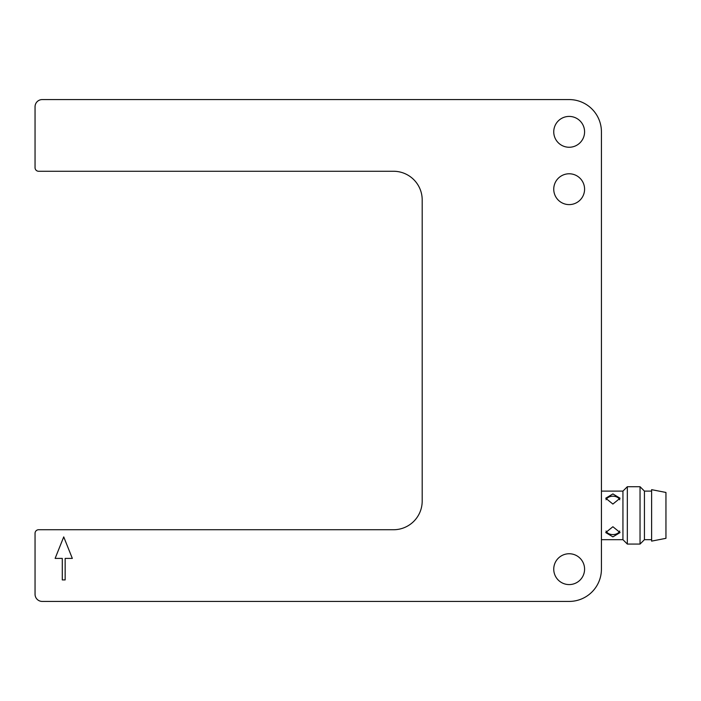 <?xml version="1.0" encoding="UTF-8"?>
<svg xmlns="http://www.w3.org/2000/svg" width="701" height="701" viewBox="0 0 701 701"><rect width="100%" height="100%" fill="white"/><g stroke="black" fill="none" stroke-linecap="round" stroke-linejoin="round"><path stroke-width="1.05" d="M584.581 189.191A15.413 15.413 0 0 1 569.168 204.604A15.413 15.413 0 0 1 553.746 189.191A15.413 15.413 0 0 1 569.168 173.778A15.413 15.413 0 0 1 584.581 189.191M584.581 131.832A15.413 15.413 0 0 1 569.168 147.254A15.413 15.413 0 0 1 553.746 131.832A15.413 15.413 0 0 1 569.168 116.419A15.413 15.413 0 0 1 584.581 131.832M584.581 569.168A15.413 15.413 0 0 1 569.168 584.581A15.413 15.413 0 0 1 553.746 569.168A15.413 15.413 0 0 1 569.168 553.746A15.413 15.413 0 0 1 584.581 569.168M612.893 504.063L605.725 498.227L612.893 493.925L620.07 498.227L612.893 504.063M651.615 539.674L644.438 539.674L640.039 544.072L627.334 544.072L622.935 539.674L622.935 491.112L601.423 491.112M612.893 536.87L605.725 532.558L612.893 526.731L620.07 532.558L612.893 536.87M606.041 531.007A7.168 5.073 180 0 0 612.893 534.591A7.168 5.073 180 0 0 619.745 531.007M627.334 544.072L627.334 486.713L622.935 491.112M619.754 499.778A7.168 5.073 0 0 0 612.893 496.203A7.168 5.073 0 0 0 606.041 499.778M640.039 544.072L640.039 486.713L627.334 486.713M644.438 539.674L644.438 491.112L640.039 486.713M665.95 515.393L665.95 492.452L651.615 489.666L651.615 541.119L665.95 538.333L665.95 515.393M62.293 579.92L62.293 558.408L55.125 558.408L63.73 536.905L72.334 558.408L65.158 558.408L65.158 579.92L62.293 579.92M42.218 99.577L569.168 99.577A32.264 32.264 0 0 1 601.423 131.832L601.423 569.168A32.264 32.264 0 0 1 569.168 601.423L42.218 601.423A7.168 7.168 0 0 1 35.05 594.255L35.05 533.321A3.584 3.584 0 0 1 38.634 529.737L393.515 529.737A28.68 28.68 0 0 0 422.195 501.057L422.195 199.943A28.68 28.68 0 0 0 393.515 171.263L38.634 171.263A3.584 3.584 0 0 1 35.05 167.679L35.05 106.745A7.168 7.168 0 0 1 42.218 99.577M651.615 491.112L644.438 491.112M622.935 539.674L601.423 539.674"/></g></svg>
